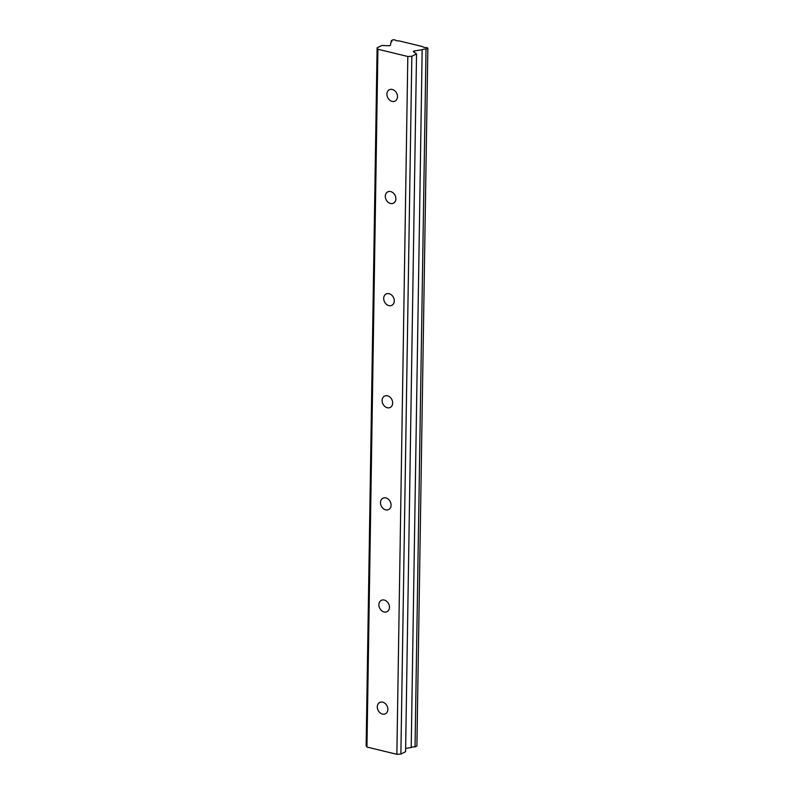 <?xml version="1.0" encoding="UTF-8"?>
<svg xmlns="http://www.w3.org/2000/svg" width="794" height="794" viewBox="0 0 794 794"><rect width="100%" height="100%" fill="white"/><g stroke="black" fill="none" stroke-linecap="round" stroke-linejoin="round"><path stroke-width="1.19" d="M377.289 706.839A6.342 4.982 -116.8 0 0 379.998 712.774A6.342 4.982 -116.8 0 0 385.437 713.786A6.342 4.982 -116.8 0 0 387.859 709.409A6.342 4.982 -116.8 0 0 385.15 703.474A6.342 4.982 -116.8 0 0 379.711 702.462A6.342 4.982 -116.8 0 0 377.289 706.839M386.916 94.139A6.342 4.982 -116.8 0 0 389.626 100.074A6.342 4.982 -116.8 0 0 395.065 101.086A6.342 4.982 -116.8 0 0 397.486 96.709A6.342 4.982 -116.8 0 0 394.777 90.774A6.342 4.982 -116.8 0 0 389.338 89.762A6.342 4.982 -116.8 0 0 386.916 94.139M385.308 196.257A6.342 4.982 -116.8 0 0 388.028 202.192A6.342 4.982 -116.8 0 0 393.457 203.204A6.342 4.982 -116.8 0 0 395.878 198.828A6.342 4.982 -116.8 0 0 393.169 192.892A6.342 4.982 -116.8 0 0 387.73 191.88A6.342 4.982 -116.8 0 0 385.308 196.257M383.71 298.375A6.342 4.982 -116.8 0 0 386.42 304.31A6.342 4.982 -116.8 0 0 391.849 305.323A6.342 4.982 -116.8 0 0 394.281 300.936A6.342 4.982 -116.8 0 0 391.561 295.011A6.342 4.982 -116.8 0 0 386.132 293.988A6.342 4.982 -116.8 0 0 383.71 298.375M382.103 400.494A6.342 4.982 -116.8 0 0 384.812 406.419A6.342 4.982 -116.8 0 0 390.251 407.441A6.342 4.982 -116.8 0 0 392.673 403.054A6.342 4.982 -116.8 0 0 389.963 397.119A6.342 4.982 -116.8 0 0 384.524 396.107A6.342 4.982 -116.8 0 0 382.103 400.494M380.495 502.612A6.342 4.982 -116.8 0 0 383.214 508.537A6.342 4.982 -116.8 0 0 388.643 509.559A6.342 4.982 -116.8 0 0 391.075 505.173A6.342 4.982 -116.8 0 0 388.355 499.237A6.342 4.982 -116.8 0 0 382.926 498.225A6.342 4.982 -116.8 0 0 380.495 502.612M378.897 604.72A6.342 4.982 -116.8 0 0 381.606 610.655A6.342 4.982 -116.8 0 0 387.045 611.668A6.342 4.982 -116.8 0 0 389.467 607.291A6.342 4.982 -116.8 0 0 386.757 601.356A6.342 4.982 -116.8 0 0 381.319 600.343A6.342 4.982 -116.8 0 0 378.897 604.72M407.818 56.503L396.861 754.3L366.957 747.045L377.914 49.248L407.818 56.503L411.838 56.285L416.542 53.903L413.545 51.779A1.816 0.625 -179.1 0 1 413.356 51.501A1.816 0.625 -179.1 0 1 414.359 50.955L422.17 49.724A3.732 1.29 -179.1 0 1 426.021 49.119L427.857 48.186L426.765 47.6A3.732 1.29 -179.1 0 1 422.577 46.588L399.263 40.931A3.732 1.29 -179.1 0 1 395.075 39.908L393.119 39.76L391.283 40.693L391.263 42.052M391.283 40.693A3.732 1.29 -179.1 0 1 391.829 41.377A3.732 1.29 -179.1 0 1 391.214 42.072A3.732 1.29 -179.1 0 1 391.005 42.161L390.459 45.159A1.816 0.625 -179.1 0 1 390.162 45.456A1.816 0.625 -179.1 0 1 388.534 45.715L381.805 45.476L377.1 47.848L377.914 49.248M405.635 748.405L411.203 747.521A3.732 1.29 -179.1 0 1 415.054 746.916L416.9 745.983L427.857 48.186M396.861 754.3L400.881 754.072L405.585 751.7L416.542 53.903M377.1 47.848L366.143 745.645L366.957 747.045M411.838 56.285L400.881 754.072M415.054 746.916L426.021 49.119M411.203 747.521L422.17 49.724M414.339 52.344L414.359 50.955"/></g></svg>
